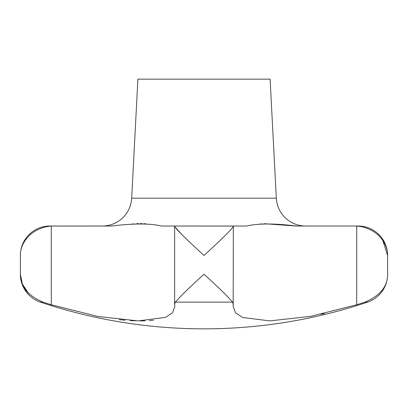 <?xml version="1.0" encoding="UTF-8"?>
<svg xmlns="http://www.w3.org/2000/svg" width="408" height="408" viewBox="0 0 408 408"><rect width="100%" height="100%" fill="white"/><g stroke="black" fill="none" stroke-linecap="round" stroke-linejoin="round"><path stroke-width="0.61" d="M49.776 226.032L52.581 226.032L49.776 226.032A29.376 29.376 0 0 0 20.4 255.408C20.033 243.117 31.289 227.695 51.286 226.063L111.634 226.032C133.528 223.324 150.154 223.324 161.507 226.032L246.493 226.032C258.218 223.324 274.839 223.324 296.366 226.032L358.224 226.032L355.419 226.032L359.734 226.343C378.124 229.546 387.809 243.658 387.6 255.408A29.376 29.376 0 0 0 358.224 226.032M233.335 304.761L232.57 302.129C226.95 295.621 217.423 286.34 204 274.283C190.577 286.34 181.05 295.621 175.43 302.129L174.665 303.812L174.818 306.612L172.513 312.788L165.424 317.419L138.098 320.902L97.864 316.455L51.286 304.761L42.942 302.129C27.81 295.621 20.293 286.34 20.4 274.283A29.376 29.376 0 0 0 40.428 302.129A514.08 514.08 0 0 0 367.572 302.129A29.376 29.376 0 0 0 387.6 274.283C387.707 286.34 380.19 295.621 365.058 302.129L356.714 304.761L310.61 316.363L269.785 320.902L242.734 317.48L235.559 312.875L233.182 306.612L233.335 226.063L174.721 226.032L174.665 226.343C176.057 229.546 191.066 243.658 204 255.408C217.576 243.117 233.815 227.695 233.335 226.063M174.665 303.812L174.665 304.761M102.332 226.032A29.376 29.376 0 0 0 131.667 198.191L137.904 79.152L270.096 79.152L276.333 198.191A29.376 29.376 0 0 0 305.668 226.032M387.6 274.283L387.6 255.408L382.801 240.48M20.4 255.408L20.4 274.283L22.379 284.05L28.417 293.148M232.57 302.129L175.43 302.129M232.942 302.7L233.182 303.226M175.058 302.7L175.425 302.134M182.126 234.845L175.032 227.001M233.182 226.659L232.968 227.001M364.109 302.43L364.869 302.19M174.665 226.063L174.665 226.343M161.507 226.032L174.68 226.032M48.266 303.812L51.286 304.761L51.286 226.063M146.141 223.88L143.912 223.696M142.157 223.615L140.403 223.589M138.608 223.615L136.726 223.696M134.222 223.88L131.019 224.211M111.639 226.032L52.581 226.032M119.294 319.653L124.879 320.204M130.427 320.606L135.451 320.836M140.403 320.918L145.059 320.841M149.313 320.606L153.428 320.204M233.182 226.032L246.493 226.032M296.366 226.032L264.088 223.696M261.86 223.88L259.243 224.201M321.02 314.262L324.289 313.538M367.572 302.129L365.058 302.129M42.942 302.129L40.428 302.129M276.333 198.191L131.667 198.191M356.714 226.063L356.714 304.761M174.624 304.286L174.624 226.165"/></g></svg>
